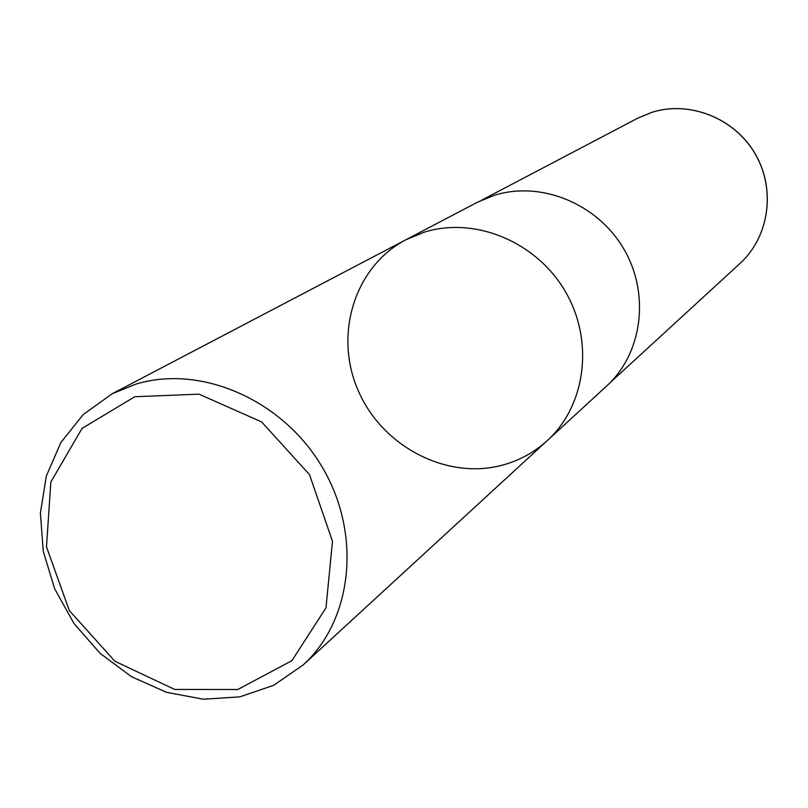 <?xml version="1.0" encoding="UTF-8"?>
<svg xmlns="http://www.w3.org/2000/svg" width="808" height="808" viewBox="0 0 808 808"><rect width="100%" height="100%" fill="white"/><g stroke="black" fill="none" stroke-linecap="round" stroke-linejoin="round"><path stroke-width="1.21" d="M134.795 396.738L198.97 394.153L261.61 421.907L309.504 474.629L332.492 541.32L325.978 607.879L291.89 660.671L237.784 689.507L174.72 689.456L114.857 661.237L69.316 610.545L46.49 546.875L50.843 482.022L82.073 428.371L134.795 396.738M135.906 384.113C200.929 364.307 282.487 399.718 322.038 466.832C361.994 533.735 352.813 619.918 303.162 664.944L273.73 685.275L239.784 696.87L203.353 699.223L166.559 692.325L131.472 676.69L100.04 653.278L73.962 623.433L54.671 588.8L43.258 551.298L40.4 512.999L46.339 476.043L60.852 442.542L83.244 414.514L112.322 393.678L135.906 384.113M547.319 440.542C586.053 405.333 594.314 340.451 565.095 291.112C536.169 241.602 474.75 216.332 424.351 232.138L406.01 239.693L424.351 232.138C474.75 216.332 536.169 241.602 565.095 291.112C594.314 340.451 586.053 405.333 547.319 440.542C534.34 452.349 519.393 460.55 502.475 465.145C446.531 480.316 382.012 446.37 358.126 390.395C333.674 334.643 354.47 266.519 406.01 239.693L477.286 202.323L494.264 195.314C540.875 180.588 597.294 203.505 623.675 248.753C650.339 293.859 642.451 353.45 606.576 386.083L303.162 664.944M651.652 112.393C689.386 100.303 734.391 118.059 755.106 153.773C776.034 189.365 769.216 236.885 740.037 263.418C769.256 236.845 776.074 189.314 755.157 153.732C734.462 118.039 689.456 100.283 651.672 112.383L637.835 118.14L651.652 112.393M112.322 393.678L406.01 239.693M610.03 382.75L740.037 263.418M481.598 200.192L637.835 118.14"/></g></svg>
